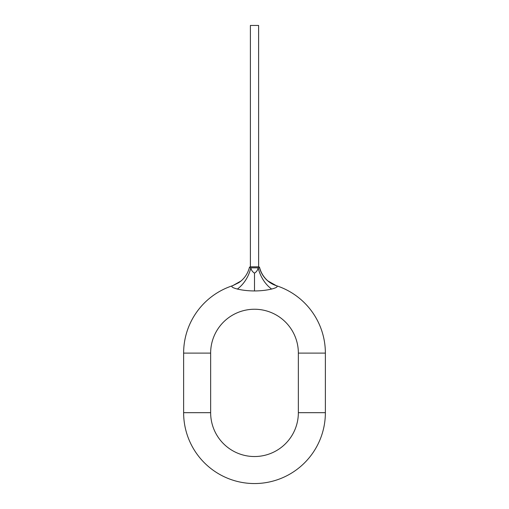 <?xml version="1.0" encoding="UTF-8"?>
<svg xmlns="http://www.w3.org/2000/svg" width="509" height="509" viewBox="0 0 509 509"><rect width="100%" height="100%" fill="white"/><g stroke="black" fill="none" stroke-linecap="round" stroke-linejoin="round"><path stroke-width="0.76" d="M258.61 266.824L250.39 266.824L250.39 25.45L258.61 25.45L258.629 266.824A1.024 1.024 0 0 1 259.622 267.6C261.028 272.926 263.802 277.38 267.931 280.955L270.101 282.61L276.304 285.67A70.872 70.872 0 0 1 325.372 353.106L325.372 412.678A70.872 70.872 0 0 1 254.5 483.55A70.872 70.872 0 0 1 183.628 412.678L183.628 353.106A70.872 70.872 0 0 1 232.696 285.67L238.899 282.61L241.069 280.955C245.198 277.38 247.972 272.926 249.378 267.6L250.829 267.836C251.306 270.177 252.534 271.946 254.5 273.129C256.472 271.94 257.694 270.171 258.171 267.836L259.622 267.6A1.024 1.024 0 0 0 258.629 266.824L250.371 266.824A1.024 1.024 0 0 0 249.378 267.6A1.024 1.024 0 0 1 250.371 266.824L250.39 266.824M259.482 267.651A27.015 25.946 -72.1 0 0 276.304 285.67C278.289 286.573 276.731 287.7 271.628 289.048C266.512 290.27 260.805 290.906 254.5 290.951C248.195 290.906 242.488 290.27 237.372 289.048C232.276 287.706 230.717 286.58 232.696 285.67L241.069 280.955M237.372 289.048A27.015 18.489 114 0 0 250.829 267.836L258.171 267.836A27.015 18.489 -114 0 0 271.628 289.048M183.628 353.106L210.643 353.106L210.643 412.678A43.857 43.857 0 0 0 254.5 456.535A43.857 43.857 0 0 0 298.357 412.678L298.357 353.106A43.857 43.857 0 0 0 254.5 309.243A43.857 43.857 0 0 0 210.643 353.106M325.372 353.106L298.357 353.106M298.357 412.678L325.372 412.678A70.872 70.872 0 0 1 254.5 483.55A70.872 70.872 0 0 1 183.628 412.678L210.643 412.678M254.5 290.951L254.5 273.129M276.304 285.67L267.931 280.955"/></g></svg>
